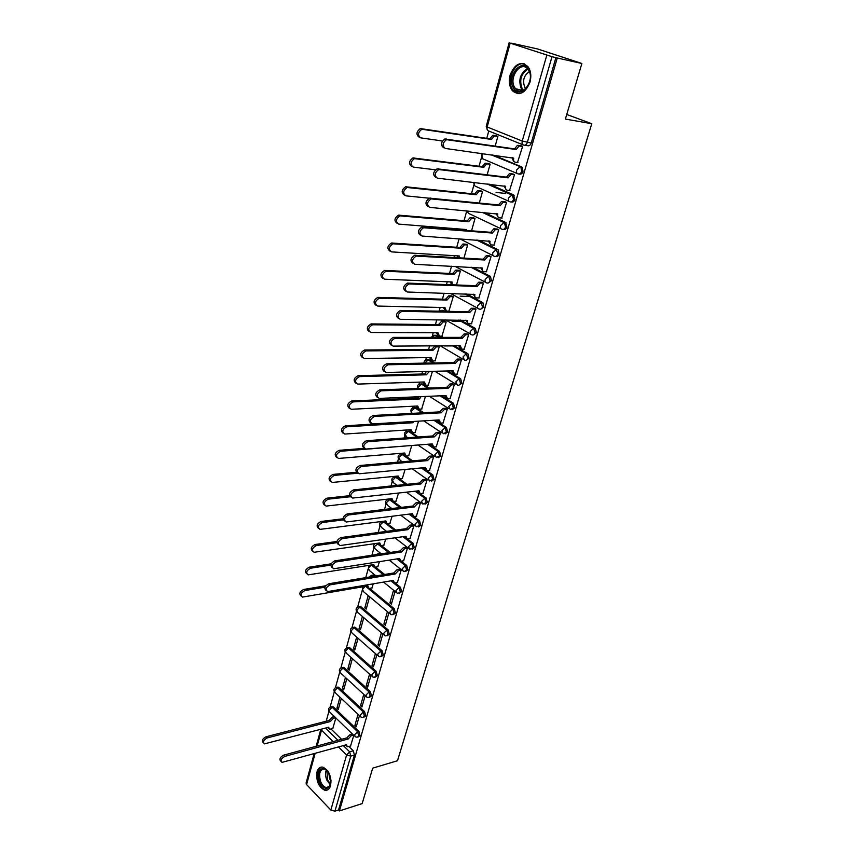 <?xml version="1.0" encoding="UTF-8"?>
<svg xmlns="http://www.w3.org/2000/svg" width="854" height="854" viewBox="0 0 854 854"><rect width="100%" height="100%" fill="white"/><g stroke="black" fill="none" stroke-linecap="round" stroke-linejoin="round"><path stroke-width="1.28" d="M519.125 174.024L519.456 174.067C521.036 174.494 522.221 173.65 523.011 171.515L522.285 167.373L520.15 166.647L520.908 167.192L521.623 171.344C520.844 173.469 519.659 174.323 518.068 173.885C516.617 173.479 516.126 172.166 516.595 169.946L520.15 166.647L492.384 154.969M511.236 201.939L511.418 201.96C512.976 202.419 514.14 201.608 514.919 199.516L513.467 194.851L512.09 194.701L513.542 199.366C512.763 201.459 511.599 202.281 510.041 201.822C508.578 201.448 508.087 200.167 508.557 197.989L512.09 194.701L488.125 184.058M503.508 229.395L503.486 229.395C505.045 229.886 506.198 229.107 506.956 227.057L505.525 222.403L504.148 222.286L505.589 226.94C504.821 228.989 503.679 229.779 502.141 229.288C500.679 228.947 500.188 227.708 500.636 225.573L504.148 222.286L483.022 212.4M495.79 256.413C497.284 256.883 498.405 256.125 499.131 254.14L498.245 249.88L496.345 249.421L497.765 254.054C497.017 256.072 495.886 256.819 494.37 256.307C492.907 256.008 492.406 254.802 492.854 252.709L496.345 249.421L477.407 240.113M488.2 283.005L491.434 280.795L490.495 276.493L488.669 276.109L490.068 280.731C489.331 282.717 488.21 283.432 486.716 282.887C485.264 282.621 484.762 281.457 485.2 279.397L488.669 276.109L471.483 267.27M480.738 309.159L483.855 307.013L482.862 302.668L481.112 302.38L482.499 306.981C481.773 308.924 480.674 309.618 479.201 309.041C477.749 308.806 477.237 307.686 477.664 305.657L481.112 302.38L465.355 293.904M473.394 334.896L476.404 332.814L475.347 328.438L473.682 328.224L475.048 332.804C474.333 334.715 473.244 335.376 471.792 334.779C470.351 334.587 469.839 333.487 470.255 331.491L473.682 328.224L459.121 320.058M466.156 360.239L469.07 358.21L467.949 353.791L466.359 353.652L467.714 358.221C467.01 360.1 465.942 360.73 464.501 360.11L462.964 356.929L466.359 353.652L452.812 345.742M459.036 385.165L461.854 383.2L460.669 378.749L459.164 378.696L460.498 383.243C459.804 385.09 458.747 385.688 457.338 385.047L455.78 381.951L459.164 378.696L446.482 370.999M452.012 409.717L454.744 407.806L453.495 403.323L452.076 403.334L453.389 407.87L450.271 409.589L448.713 406.589L452.076 403.334L440.141 395.829M445.105 433.885L447.742 432.028L446.439 427.512L445.094 427.598L446.396 432.113L443.301 433.757L441.753 430.854L445.094 427.598L433.832 420.253L445.094 427.598L446.439 427.512L435.177 420.168M438.305 457.68L440.856 455.876L439.564 451.382L438.219 451.488L439.511 455.993L436.383 457.563L434.899 454.734L438.219 451.488L427.544 444.283M431.601 481.122L434.067 479.361L432.797 474.888L431.451 475.016L432.722 479.5L429.573 481.005L428.153 478.261L431.451 475.016L421.3 467.928M424.993 504.202L427.384 502.494L426.125 498.031L424.79 498.192L426.05 502.654L422.858 504.084L421.502 501.415L424.79 498.192L415.097 491.21M418.481 526.939L420.798 525.285L419.56 520.833L418.225 521.015L419.463 525.456L416.25 526.822L414.959 524.239L418.225 521.015L408.959 514.129M412.066 549.336L414.318 547.724L413.09 543.293L411.756 543.496L412.984 547.926L409.749 549.229L408.511 546.709L411.756 543.496L402.874 536.707M405.746 571.401L407.924 569.842L406.707 565.433L405.383 565.647L406.6 570.056L404.198 571.539L403.334 571.294L402.159 568.86L405.383 565.647L396.854 558.932M399.512 593.146L401.636 591.63L400.43 587.232L399.106 587.467L400.312 591.865L398.007 593.316L397.014 593.039L395.904 590.68L399.106 587.467L390.897 580.837M393.363 614.581L395.423 613.097L394.238 608.721L392.925 608.977L394.11 613.353L391.911 614.784L390.79 614.474L389.734 612.179L392.925 608.977L365.64 586.324M387.31 635.696L389.317 634.266L388.143 629.9L386.819 630.167L388.004 634.533L385.891 635.931L384.663 635.589L383.659 633.358L386.819 630.167L359.822 607.162L356.705 610.268L357.741 612.489L383.606 634.682M381.343 656.512L383.286 655.114L382.122 650.78L380.82 651.068L381.984 655.413L379.966 656.779L378.61 656.406L377.66 654.249L380.82 651.068L354.143 627.743L351.037 630.85L352.019 633.006L377.607 655.53M375.45 677.03L377.351 675.674L376.198 671.351L374.895 671.66L376.048 675.984L374.116 677.329L372.654 676.934L371.757 674.831L374.895 671.66L348.528 648.047L345.454 651.143L346.382 653.235L371.703 676.069M369.643 697.259L371.49 695.946L370.358 691.633L369.056 691.953L370.188 696.277L368.341 697.59L366.793 697.163L365.939 695.124L369.056 691.953L342.998 668.063L339.935 671.148L340.821 673.187L365.886 696.32M363.889 717.232L365.715 715.93L364.594 711.638L363.292 711.98L364.423 716.271L362.651 717.552L360.996 717.104L360.196 715.14L363.292 711.98L337.554 687.812L334.501 690.886L335.334 692.861L360.142 716.292M358.21 736.927L360.025 735.636L358.915 731.366L357.612 731.707L358.733 735.988L357.047 737.248L355.296 736.778L354.538 734.867L357.612 731.707L332.174 707.283L329.142 710.357L329.932 712.268L354.485 735.988M317.037 771.77C315.959 780.919 318.574 787.089 324.872 790.292C327.573 790.676 329.463 789.149 330.562 785.701C331.662 776.596 329.089 770.404 322.844 767.138C320.069 766.7 318.136 768.237 317.037 771.77M510.116 75.099C508.557 81.525 509.347 86.766 512.485 90.834C519.478 96.182 525.317 93.289 529.992 82.144C531.572 75.803 530.846 70.572 527.804 66.463C520.652 60.912 514.759 63.794 510.116 75.099M581.873 63.495L565.38 119.069L591.769 123.713L397.484 760.733L372.686 768.162L362.16 803.593L339.422 810.916L557.267 58.008L581.873 63.495L537.582 48.966L512.87 43.479M488.766 131.014L486.748 138.327M481.496 157.414L479.062 166.231M473.959 184.774L471.504 193.687M466.54 211.696L464.064 220.695M461.726 229.182L461.512 229.972M459.078 238.778L456.741 247.276M454.424 255.688L453.933 257.481M451.52 266.224L449.535 273.429M447.24 281.777L446.471 284.553M444.091 293.21L442.447 299.167M440.162 307.451L439.287 310.642M436.778 319.759L435.465 324.509M433.202 332.729L432.423 335.569M429.583 345.881L428.601 349.457M426.349 357.612L425.666 360.11M422.506 371.586L421.833 374.02M419.602 382.112L419.004 384.279M415.535 396.875L415.172 398.21M412.962 406.237L412.45 408.084M411.233 412.503L410.977 413.432M406.419 430L405.992 431.526M404.785 435.914L404.209 437.995M399.971 453.399L399.629 454.627M398.434 458.982L397.548 462.174M393.619 476.457L393.363 477.375M392.167 481.709L390.993 485.979M387.364 499.163L387.193 499.803M386.008 504.106L384.546 509.422M379.923 526.181L378.183 532.501M373.935 547.937L371.917 555.228M368.031 569.372L365.758 577.624M362.203 590.509L357.623 607.141M356.47 611.347L351.965 627.701M350.802 631.896L346.372 647.983M345.229 652.157L340.874 667.977M339.721 672.141L335.441 687.694M334.298 691.847L330.082 707.144M328.939 711.286L326.207 721.203M512.902 43.362L510.19 43.138L552.004 56.684L527.334 142.447C526.534 144.625 525.327 145.511 523.726 145.116C522.253 144.657 521.762 143.301 522.253 141.038L546.795 55.232M557.267 58.008L552.004 56.684M331.106 729.06L341.579 739.318M348.923 746.503L353.31 750.805L349.67 751.84L350.77 756.11L334.939 811.161L330.84 810.062L306.575 784.559L306.074 783.075L314.123 753.74M334.939 811.161L338.547 809.998L339.422 810.916M339.967 697.238L336.903 708.222L338.718 707.774M336.903 708.222L338.237 709.493L341.301 698.497M358.061 714.328L354.89 725.43L356.78 724.929M354.89 725.43L356.257 726.743L359.449 715.641M345.454 677.468L342.326 688.708L344.151 688.281M342.326 688.708L343.671 689.968L346.809 678.716M363.772 694.377L360.527 705.735L362.427 705.255M360.527 705.735L361.915 707.027L365.17 695.668M351.026 657.431L347.834 668.928L349.649 668.511M347.834 668.928L349.19 670.176L352.392 658.658M369.558 674.137L366.238 685.751L368.138 685.292M366.238 685.751L367.647 687.043L370.978 675.418M356.662 637.169L353.407 648.869L355.232 648.474M353.407 648.869L354.784 650.097L358.039 638.386M375.418 653.673L372.034 665.49L373.945 665.063M372.034 665.49L373.454 666.76L376.849 654.933M362.363 616.663L359.064 628.523L360.89 628.16M359.064 628.523L360.452 629.74L363.761 617.858M381.343 632.953L377.916 644.941L379.827 644.535M377.916 644.941L379.347 646.2L382.784 634.202M364.797 607.899L366.206 609.094L369.558 597.042L368.138 595.857L364.797 607.899L366.633 607.546M383.873 624.103L385.325 625.331L388.816 613.161L387.353 611.934L383.873 624.103L385.794 623.708M371.874 588.022L373.23 583.858M389.926 602.945L391.399 604.173L394.943 591.822L393.448 590.605L389.926 602.945L391.847 602.593M375.418 576.023L373.956 574.923M377.788 566.768L379.411 561.665M397.388 582.556L401.145 570.162L399.597 569.138M380.649 553.915L379.902 553.52M383.788 545.215L385.688 539.141M403.632 560.768L407.443 548.183L405.874 547.179M389.872 523.353L392.061 516.264M409.963 538.65L413.838 525.883L412.247 524.89M396.053 501.159L398.53 493.036M416.389 516.2L420.328 503.241L418.727 502.269M402.309 478.646L405.095 469.454M422.911 493.42L426.915 480.258L425.292 479.297M408.671 455.79L411.767 445.5M429.541 470.287L433.608 456.922L431.964 455.983M415.129 432.594L418.545 421.171M436.266 446.802L440.397 433.224L438.732 432.316M421.673 409.045L425.431 396.448M443.087 422.954L447.293 409.162L445.607 408.276M428.324 385.133L432.423 371.341M450.026 398.733L454.296 384.727L452.588 383.862M435.081 360.847L439.255 346.809L437.59 345.998M457.061 374.137L461.416 359.908L459.687 359.064M441.934 336.188L446.183 321.937L444.496 321.136M464.213 349.147L468.643 334.693L466.892 333.871M448.894 311.155L453.228 296.669L451.51 295.9M471.472 323.762L475.988 309.073L474.216 308.273M478.848 297.961L483.449 283.048L481.645 282.268M456.495 284.937L460.37 271.006L458.641 270.259M486.342 271.753L491.029 256.595L489.214 255.837M463.978 258.079L467.64 244.927L465.878 244.201M493.943 245.109L498.736 229.705L496.889 228.979M471.579 230.772L475.016 218.432L473.233 217.727M501.672 218.026L506.571 202.377L504.703 201.672M479.318 203.006L482.521 191.509L480.717 190.837M496.067 192.406L505.739 193.474M509.528 190.495L514.535 174.59L512.646 173.917M487.175 174.771L490.143 164.139L488.317 163.498M517.492 162.506L522.637 146.344L520.716 145.692M493.761 155.161L521.538 166.84M489.502 184.218L513.467 194.851M484.389 212.529L505.525 222.403M478.784 240.22L497.722 249.517M472.849 267.345L490.036 276.173M466.722 293.947L482.478 302.412M441.486 310.354L444.785 311.283M460.477 320.069L475.037 328.235M434.558 335.28L436.266 335.291L439.81 337.362M454.168 345.731L467.725 353.641M427.737 359.822L429.477 359.833L434.601 362.939M447.838 370.967L460.519 378.653M421.022 383.98L422.794 384.001L429.242 388.068M441.497 395.765L453.421 403.269M414.414 407.785L416.208 407.806L423.776 412.738M407.902 431.227L409.653 431.217L418.225 436.992M428.879 444.176L439.564 451.382M401.497 454.317L403.494 454.477M405.607 455.94L412.642 460.84M422.634 467.811L424.321 468.974M426.466 470.479L432.797 474.888M399.501 478.891L407.027 484.303M416.432 491.061L417.531 491.851M420.104 493.697L426.125 498.031M393.416 501.458L401.412 507.383M410.294 513.969L410.934 514.45M413.752 516.531L419.56 520.833M387.385 523.673L395.797 530.099M407.465 539.013L413.09 543.293M381.418 545.567L390.203 552.463M401.252 561.142L406.707 565.433M375.536 567.131L384.642 574.486M395.124 582.951L400.43 587.232M369.729 588.395L394.238 608.721M359.203 606.82L361.135 606.916L388.143 629.9M353.513 627.38L355.445 627.487L382.122 650.78M346.713 647.834L349.83 647.77L376.198 671.351M342.379 667.636L344.301 667.775L370.358 691.633M336.935 687.342L338.846 687.502L364.594 711.638M331.565 706.77L333.455 706.963L358.915 731.366M566.746 114.479L591.769 123.713M332.74 728.633L335.868 718M350.556 746.054L353.802 735.326M495.181 146.055L497.893 136.32L496.035 135.711M396.971 477.076L395.178 477.076M390.641 499.419L388.954 499.494M384.428 521.452L382.838 521.58M376.902 543.336L378.226 543.144M376.806 543.347L388.88 552.666M555.933 57.56L531.231 143.045C530.43 145.212 529.234 146.098 527.623 145.692L524.612 145.244M338.547 809.998L354.41 755.064L353.31 750.805M353.513 735.048L351.314 735.646L348.197 738.977L347.066 737.642L350.14 734.504L352.328 733.906M346.457 746.001L345.347 745.051M280.966 761.352L280.795 761.17C279.044 759.281 279.973 757.284 283.603 755.182L347.012 737.835M348.197 738.977L284.766 756.398C281.137 758.512 280.197 760.508 281.959 762.398L346.564 744.709L347.247 746.77L350.738 746.001M335.579 717.723L333.391 718.289L330.306 721.555L267.131 737.952C263.534 740.002 262.616 741.977 264.388 743.877L328.737 727.234L329.441 729.295L332.921 728.579M328.641 728.515L327.552 727.544M263.384 742.82L263.267 742.692C261.495 740.792 262.402 738.817 266.01 736.778L329.164 720.445L332.249 717.179L333.391 718.289M334.426 716.613L332.249 717.179M329.164 720.445L330.306 721.555M330.968 779.958L330.914 782.787C328.374 790.388 324.68 790.26 319.823 782.392C314.763 771.279 324.114 762.43 329.27 773.649M327.253 770.586L324.531 768.995C319.684 769.561 318.435 773.873 320.762 781.933C322.182 785.104 323.976 786.961 326.153 787.516C328.363 787.836 329.9 786.555 330.765 783.694M331.01 781.132L329.644 778.784L328.726 772.624M321.542 767.041C317.282 769.71 316.471 775.016 319.108 782.979C320.869 786.929 323.1 789.245 325.801 789.929L327.648 789.886M513.649 88.229C506.091 77.266 521.388 57.282 528.434 69.249C536.152 80.489 520.438 100.324 513.649 88.229M528.519 70.092L527.879 69.206C520.833 59.929 508.173 78.098 514.823 87.663L515.602 88.72C522.541 97.772 535.234 79.732 528.519 70.092M525.733 88.581L524.879 87.492C522.296 80.82 523.769 75.526 529.309 71.608M524.441 63.933C514.919 61.04 506.112 80.393 512.571 89.617L518.218 93.694M401.113 570.141L398.498 570.568L395.221 573.984L393.982 572.735L397.195 569.533L399.811 569.106M393.288 582.054L391.922 580.656M326.132 590.466C323.858 588.235 324.733 586.004 328.769 583.773L393.918 572.938M395.221 573.984L330.06 584.873C325.886 587.274 325.086 589.516 327.626 591.598L393.395 580.41L394.473 583.004L397.601 582.524M407.422 548.161L404.785 548.556L401.497 551.983L400.238 550.745L403.472 547.542L406.098 547.147M399.533 560.203L398.145 558.729M332.185 567.643C329.857 565.348 330.733 563.085 334.811 560.854L400.174 550.958M401.497 551.983L336.113 561.932C331.875 564.377 331.085 566.65 333.743 568.764L399.64 558.505L400.772 561.174L403.846 560.736M413.816 525.861L411.169 526.213L407.86 529.651L406.589 528.423L409.835 525.21L412.482 524.858M405.874 538.031L404.454 536.483M338.333 544.457C335.942 542.109 336.818 539.813 340.949 537.572L406.525 528.637M407.86 529.651L342.262 538.639C337.949 541.126 337.181 543.432 339.967 545.567L405.97 536.269L407.166 539.023L410.187 538.618M420.307 503.219L417.659 503.54L414.318 506.977L413.037 505.771L416.304 502.558L418.962 502.237M412.311 515.538L410.859 513.894M344.578 520.919C342.134 518.506 342.998 516.179 347.172 513.927L412.973 505.995M414.318 506.977L348.517 514.973C344.13 517.513 343.383 519.851 346.276 522.007L412.407 513.702L413.667 516.531L416.624 516.179M426.904 480.247L424.235 480.514L420.883 483.972L419.57 482.777L422.869 479.553L425.527 479.275M418.855 492.726L417.371 490.965M350.93 497.007C348.421 494.53 349.275 492.16 353.503 489.897L419.517 483.001M420.883 483.972L354.858 490.922C350.396 493.516 349.681 495.896 352.691 498.074L418.93 490.794L420.253 493.708L423.157 493.388M433.597 456.911L430.918 457.146L427.534 460.605L426.221 459.42L429.53 456.196L432.209 455.961M425.495 469.572L423.979 467.682M357.378 472.71C354.805 470.17 355.659 467.768 359.94 465.494L426.157 459.655M427.534 460.605L361.306 466.497C356.769 469.145 356.075 471.557 359.214 473.756L425.559 467.533L426.957 470.533L429.786 470.266M440.397 433.224L437.696 433.416L434.302 436.885L432.967 435.721L436.287 432.476L438.988 432.295M432.252 446.066L430.694 444.037M363.943 448.019C361.295 445.425 362.139 442.98 366.473 440.696L432.893 435.946M434.302 436.885L367.861 441.678C363.249 444.368 362.576 446.823 365.843 449.044L432.295 443.909L433.747 446.994L436.511 446.781M447.293 409.162L444.582 409.312L441.166 412.792L439.81 411.639L443.109 408.404L445.873 408.255M439.105 422.186L437.504 420.029M370.615 422.933C367.882 420.317 368.704 417.841 373.059 415.492L439.746 411.874M443.109 408.404L444.539 409.312L443.162 408.404M441.166 412.792L374.468 416.453C369.835 419.218 369.195 421.716 372.547 423.926L439.127 419.933L440.643 423.104L443.354 422.933M454.296 384.738L451.456 384.834L448.136 388.314L446.695 387.428L450.015 383.948L452.866 383.852M446.066 397.943L444.432 395.648M377.393 397.441C374.596 394.847 375.365 392.328 379.699 389.883L446.695 387.428M448.136 388.314L381.13 390.822C376.55 393.641 375.941 396.171 379.283 398.412L446.076 395.573L447.581 398.839L450.293 398.722M461.416 359.918L458.481 359.982L455.225 363.462L453.762 362.587L457.018 359.118L459.975 359.054M453.143 373.315L451.467 370.871M384.289 371.522C381.407 368.949 382.133 366.387 386.446 363.847L453.762 362.587M455.225 363.462L387.897 364.765C383.382 367.626 382.795 370.198 386.136 372.472L453.122 370.828L454.616 374.201L457.338 374.127M468.643 334.715L465.622 334.725L462.42 338.216L460.946 337.362L464.138 333.882L467.191 333.871M460.349 348.336L458.619 345.71M391.303 345.187C388.346 342.625 389.018 340.02 393.31 337.373L460.946 337.362M462.42 338.216L394.783 338.269C390.331 341.184 389.766 343.799 393.096 346.105L460.285 345.699L461.779 349.169L464.501 349.147M475.977 309.105L472.881 309.063L469.732 312.553L468.238 311.731L471.376 308.251L474.525 308.283M467.682 322.972L465.878 320.143M398.434 318.393C395.402 315.863 396.021 313.226 400.302 310.461L468.238 311.731M469.732 312.553L401.786 311.336C397.398 314.293 396.854 316.951 400.174 319.289L467.501 320.41C467.074 322.417 467.597 323.517 469.049 323.73L471.782 323.762M483.439 283.08L480.258 282.994L477.162 286.485L475.646 285.684L478.731 282.194L481.987 282.279M475.144 297.203L473.265 294.16M405.693 291.161C402.576 288.652 403.141 285.962 407.401 283.101L475.646 285.684M477.162 286.485L408.917 283.934C404.582 286.955 404.07 289.645 407.379 292.015L474.888 294.47C474.461 296.509 474.973 297.651 476.425 297.897L479.169 297.971M491.018 256.627L487.751 256.499L484.72 259.99L483.172 259.21L486.204 255.73L489.566 255.858M482.734 271.017L480.77 267.761M413.08 263.459C409.877 260.982 410.39 258.25 414.628 255.261L483.172 259.21M484.72 259.99L416.165 256.072C411.895 259.136 411.404 261.868 414.702 264.281L482.403 268.103C481.966 270.174 482.478 271.358 483.93 271.636L486.684 271.775M324.99 587.178L304.867 590.552C300.8 592.847 300 595.024 302.455 597.106L367.861 585.94L368.907 588.459L372.088 587.979M375.408 575.906L372.077 576.567M367.775 587.509L366.473 586.175M301.024 595.985C298.836 593.776 299.701 591.598 303.64 589.473L325.78 585.769M369.077 577.069L371.565 575.318L372.814 576.333M374.169 574.891L371.565 575.318M330.776 565.113L310.578 568.22C306.447 570.547 305.668 572.767 308.23 574.87L373.774 564.59L374.885 567.184L378.002 566.736M373.689 566.213L372.355 564.814M306.735 573.76C304.494 571.486 305.358 569.287 309.34 567.163L331.192 563.811M375.952 554.62L378.044 554.31M380.115 553.488L377.511 553.883M336.85 542.696L316.386 545.546C312.18 547.926 311.422 550.168 314.101 552.292L379.774 542.92L380.937 545.589L384.001 545.194M379.688 544.606L378.333 543.133M312.543 551.193C310.237 548.866 311.102 546.645 315.126 544.5L336.956 541.479M343.265 519.915L322.278 522.531C318.008 524.943 317.261 527.228 320.058 529.373L385.859 520.94L387.086 523.683L390.097 523.321M385.784 522.701L384.396 521.132M318.435 528.284C316.076 525.904 316.93 523.641 321.008 521.495L343.03 518.773M350.257 496.75L328.267 499.142C323.922 501.608 323.196 503.924 326.111 506.091L392.039 498.629L393.331 501.458L396.277 501.138M391.975 500.497L390.556 498.8M324.413 505.034C322.001 502.59 322.855 500.295 326.975 498.138L349.467 495.704M357.751 473.212L334.341 475.4C329.922 477.92 329.228 480.268 332.259 482.457L398.306 475.998L399.661 478.902L402.544 478.624M398.263 477.952L396.8 476.137M330.498 481.41C328.021 478.913 328.865 476.575 333.039 474.408L356.428 472.241M406.643 445.895L340.522 451.286C336.017 453.848 335.355 456.239 338.504 458.438L404.668 453.015L406.088 456.004L408.906 455.769M404.647 455.075L403.141 453.143M336.679 457.424C334.127 454.862 334.971 452.492 339.187 450.314L364.199 448.393M413.549 421.47L413.048 422.741L346.788 426.786C342.219 429.402 341.579 431.825 344.856 434.046L411.126 429.69L412.621 432.764L415.375 432.572M411.126 431.846L409.589 429.786M342.966 433.053C340.34 430.427 341.162 428.025 345.443 425.836L411.767 421.577M411.692 421.844L413.048 422.741M420.905 396.64L419.645 398.957L353.108 401.892C348.517 404.582 347.909 407.048 351.272 409.269L417.691 406.002L419.239 409.162L421.929 409.023M417.702 408.276L416.122 406.088M349.35 408.297C346.649 405.661 347.45 403.216 351.741 400.964L418.268 398.071L418.802 396.736M418.268 398.071L419.645 398.957M429.413 371.415L426.327 374.799L359.47 376.603C354.944 379.347 354.357 381.845 357.719 384.097L424.342 381.962L425.89 385.207L428.591 385.122M424.385 384.343L422.762 382.016M355.84 383.147C353.065 380.521 353.812 378.044 358.093 375.696L424.94 373.935L426.327 371.49M424.94 373.935L426.327 374.799M439.255 346.831L436.341 346.852L433.117 350.268L365.939 350.909C361.477 353.695 360.911 356.225 364.263 358.509L431.11 357.548L432.636 360.89L435.348 360.847M431.174 360.036L429.509 357.57M362.438 357.591C359.587 354.986 360.281 352.467 364.541 350.023L431.708 349.435L434.921 346.019L436.543 346.841M453.079 345.902L444.304 345.955M437.867 345.987L435.124 346.009M431.708 349.435L433.117 350.268M446.183 321.958L443.173 321.947L440.023 325.363L372.525 324.787C368.106 327.626 367.572 330.199 370.924 332.505L437.974 332.75L439.5 336.188L442.212 336.188M438.07 335.366L436.362 332.74M369.141 331.608C366.217 329.036 366.868 326.474 371.106 323.922L438.593 324.541L441.742 321.125L443.461 321.926M461.416 321.35L452.086 321.232M444.795 321.147L442.03 321.115M438.593 324.541L440.023 325.363M453.218 296.69L450.133 296.637L447.026 300.053L379.208 298.227C374.863 301.12 374.351 303.736 377.692 306.074L444.945 307.557L446.461 311.102L449.193 311.155M445.094 310.333L443.322 307.525M375.963 305.209C372.952 302.658 373.561 300.053 377.767 297.395L445.574 299.263L448.681 295.847L450.485 296.616M470.127 296.466L460.146 296.157M451.819 295.911L449.033 295.815M445.574 299.263L447.026 300.053M460.37 271.038L457.189 270.931L454.147 274.347L386.008 271.241C381.727 274.177 381.247 276.835 384.567 279.205L452.033 281.969L452.15 284.766M451.595 284.745L450.4 281.905M382.902 278.372C379.816 275.842 380.361 273.195 384.556 270.43L452.673 273.579L455.716 270.152L457.627 270.899M479.286 271.284L478.699 271.252M458.972 270.27L456.153 270.131M452.673 273.579L454.147 274.347M467.629 244.959L464.362 244.81L461.373 248.236L392.925 243.796C388.709 246.785 388.25 249.475 391.559 251.887L459.228 255.976L459.014 257.791M457.68 257.705L457.584 255.88M389.968 251.087C386.787 248.589 387.278 245.899 391.452 243.016L459.89 247.489L462.879 244.063L464.886 244.778M489 245.813L488.274 245.76M466.231 244.223L463.391 244.03M459.89 247.489L461.373 248.236M498.725 229.747L495.373 229.566L492.395 233.057L490.826 232.309L493.804 228.819L497.274 229.011M490.452 244.393L488.392 240.924M420.595 235.277C417.307 232.832 417.777 230.057 421.983 226.95L490.826 232.309M492.395 233.057L423.541 227.73C419.325 230.836 418.866 233.622 422.143 236.067L490.047 241.308C489.598 243.422 490.1 244.628 491.562 244.949L494.317 245.141M475.005 218.475L471.664 218.272L468.729 221.698L399.971 215.881C395.808 218.923 395.37 221.656 398.669 224.1L466.551 229.566L466.359 230.356M464.8 230.228L464.896 229.427M397.142 223.342C393.875 220.866 394.324 218.133 398.466 215.133L467.213 220.972L470.148 217.546L472.251 218.229M473.618 217.77L470.746 217.514M467.213 220.972L468.729 221.698M506.561 202.419L503.123 202.184L500.198 205.686L498.608 204.96L501.533 201.469L505.12 201.725M498.298 217.343L496.153 213.639M428.153 206.604C424.876 204.117 425.313 201.288 429.466 198.139L498.608 204.96M500.198 205.686L431.046 198.886C426.893 202.056 426.456 204.875 429.722 207.373L497.807 214.066C497.348 216.211 497.861 217.46 499.312 217.813L502.077 218.069M482.499 191.552L479.073 191.296L476.19 194.723L407.123 187.496C403.024 190.581 402.618 193.367 405.906 195.844L431.11 198.395M404.39 195.118C401.102 192.63 401.508 189.855 405.607 186.77L474.664 194.029L477.535 190.602L479.745 191.253M481.133 190.88L478.219 190.559M474.664 194.029L476.19 194.723M514.524 174.643L511.002 174.355L508.13 177.856L506.518 177.152L509.39 173.661L513.105 173.981M506.283 189.834L504.041 185.905M435.839 177.429C432.583 174.899 432.999 172.028 437.077 168.825L506.518 177.152M508.13 177.856L438.689 169.54C434.601 172.754 434.184 175.625 437.44 178.166L505.696 186.375C505.237 188.563 505.739 189.844 507.201 190.239L509.966 190.549M490.121 164.192L486.609 163.883L483.78 167.309L414.414 158.62C410.379 161.758 409.995 164.587 413.261 167.106L435.423 169.807M411.724 166.402C408.458 163.883 408.831 161.054 412.866 157.926L482.232 166.647L485.051 163.221L487.356 163.829M488.776 163.552L485.809 163.167M482.232 166.647L483.78 167.309M522.616 146.397L519.008 146.055L516.2 149.546L514.567 148.884L517.375 145.383L521.25 145.778M514.418 161.865L513.585 161.513L512.058 157.702M443.664 147.742C440.418 145.159 440.813 142.244 444.838 138.988L514.567 148.884M516.2 149.546L446.461 139.682C442.447 142.938 442.052 145.863 445.286 148.436L513.724 158.214C513.254 160.445 513.745 161.769 515.208 162.196L517.983 162.57M497.871 136.384L494.274 136.021L491.498 139.448L421.823 129.242C417.852 132.423 417.499 135.295 420.744 137.868L442.415 140.985M419.186 137.195C415.93 134.622 416.293 131.751 420.253 128.57L489.929 138.807L492.694 135.38L495.096 135.957M496.558 135.786L493.527 135.316M489.929 138.807L491.498 139.448M523 144.817L488.701 130.982C487.228 130.534 486.716 129.2 487.164 126.979L522.253 141.038L531.231 143.045M510.19 43.138L487.164 126.979L486.204 126.413L487.442 130.118M325.513 728.078L337.949 740.311M343.329 745.606L349.67 751.84L346.596 754.989L338.472 746.962M333.092 741.635L321.51 730.181L317.165 746.001M315.115 753.463L306.575 784.559M330.84 810.062L346.596 754.989L350.77 756.11L354.41 755.064M517.236 173.533L483.556 159.164C482.094 158.748 481.571 157.446 482.019 155.279L482.777 153.645M509.101 201.395L476.009 186.492C474.546 186.108 474.023 184.859 474.461 182.724L474.536 182.478M501.095 228.787L468.579 213.383L466.85 210.874M493.228 255.741L459.826 238.832M485.488 282.247L455.054 266.405M477.888 308.337L450.464 293.424M443.162 310.365L441.796 310.344L443.429 311.251M470.415 333.999L445.5 319.876M436.266 335.291L434.91 335.291L438.454 337.362M463.06 359.267L440.269 345.817M429.477 359.833L428.121 359.854L433.256 362.971M455.833 384.129L434.867 371.276M422.794 384.001L421.438 384.054L427.897 388.111M448.724 408.607L429.327 396.288M416.208 407.806L414.863 407.881L422.431 412.813L414.863 407.881L411.575 411.03L411.874 413.389M409.717 431.259L408.383 431.345L416.891 437.088M403.334 454.36L401.999 454.467L411.297 460.957M396.993 477.119L395.701 477.247L405.693 484.442M390.684 499.558L389.509 499.697L400.078 507.543M384.481 521.677L383.393 521.815L394.473 530.281M378.375 543.464L374.201 546.731L375.408 549.165L381.279 553.819M372.376 564.953L371.437 565.102L383.318 574.699M361.135 606.916L359.278 606.831C356.246 607.333 355.392 608.955 356.716 611.688M355.445 627.487L353.545 627.38C350.578 627.925 349.745 629.537 351.037 632.216M349.83 647.77L347.888 647.652C344.995 648.229 344.183 649.83 345.443 652.467M344.301 667.775L342.315 667.647C339.486 668.255 338.696 669.846 339.935 672.44M338.846 687.502L336.818 687.363C334.053 688.004 333.273 689.584 334.49 692.135M333.455 706.963L331.395 706.813C328.694 707.475 327.936 709.055 329.132 711.563M330.37 707.016L332.686 706.493M335.739 687.555L338.109 687.054M341.184 667.839L343.607 667.358M352.318 627.551L354.848 627.124M357.997 606.991L360.591 606.586M371.276 564.985L368.287 568.22L369.44 570.579L375.995 575.916M381.557 521.709L383.393 521.815L380.201 524.943L381.471 527.452L386.552 531.359M387.673 499.611L389.509 499.697L386.296 502.825L387.631 505.408L391.815 508.546M393.875 477.183L395.701 477.247L392.477 480.386L393.875 483.044L397.046 485.35M400.174 454.424L401.999 454.467L398.743 457.616L400.206 460.349L402.223 461.758M406.568 431.313L408.383 431.345L405.116 434.505L407.315 437.771M413.058 407.86L414.863 407.881C411.094 407.998 410.016 409.706 411.639 413.016M419.645 384.044L421.438 384.054L418.14 387.214L418.012 388.474M433.149 335.312L434.91 335.291L432.028 337.362M365.106 586.41L362.459 589.388L363.548 591.683L389.68 613.546M428.121 359.854L424.769 363.121M441.796 310.344L439.863 311.187M320.965 729.284L321.51 730.181L322.075 728.985M348.251 738.795L347.066 737.642M351.314 735.646L350.14 734.504M284.766 756.398L283.603 755.182M329.217 720.253L330.359 721.374M266.01 736.778L267.131 737.952M330.37 784.858L326.815 780.118C325.31 776.275 325.15 772.838 326.335 769.817M326.901 770.265L327.541 779.83L330.626 784.164M522.723 90.545L521.41 88.933C518.111 80.223 520.086 73.444 527.334 68.608M527.857 69.174C520.94 73.914 519.072 80.447 522.253 88.773L523.427 90.236M395.285 573.771L393.982 572.735M398.498 570.568L397.195 569.533M330.06 584.873L328.769 583.773M401.551 551.769L400.238 550.745M404.785 548.556L403.472 547.542M336.113 561.932L334.811 560.854M407.924 529.427L406.589 528.423M411.169 526.213L409.835 525.21M342.262 538.639L340.949 537.572M414.382 506.764L413.037 505.771M417.659 503.54L416.304 502.558M348.517 514.973L347.172 513.927M420.947 483.748L419.57 482.777M424.235 480.514L422.869 479.553M354.858 490.922L353.503 489.897M427.598 460.381L426.221 459.42M430.918 457.146L429.53 456.196M361.306 466.497L359.94 465.494M434.366 436.65L432.967 435.721M437.696 433.416L436.287 432.476M367.861 441.678L366.473 440.696M441.23 412.557L439.81 411.639M374.522 416.453L373.113 415.482M448.211 388.079L446.77 387.193M451.585 384.834L450.143 383.937M381.29 390.812L379.859 389.872M455.299 363.228L453.837 362.352M458.683 359.961L457.221 359.096M388.175 364.743L386.723 363.825M462.494 337.971L461.011 337.116M465.91 334.704L464.427 333.861M395.178 338.237L393.705 337.351M469.807 312.308L468.302 311.486M473.244 309.041L471.739 308.219M402.287 311.294L400.793 310.429M477.237 286.229L475.721 285.428M480.695 282.962L479.169 282.162M409.525 283.891L408.009 283.048M484.794 259.733L483.247 258.954M488.274 256.456L486.727 255.688M482.403 268.103L481.837 267.814M416.88 256.019L415.343 255.207M303.64 589.473L304.867 590.552M309.34 567.163L310.578 568.22M315.126 544.5L316.386 545.546M321.008 521.495L322.278 522.531M326.975 498.138L328.267 499.142M333.039 474.408L334.341 475.4M339.187 450.314L340.522 451.286M411.756 421.609L413.112 422.516M345.443 425.836L346.788 426.786M418.332 397.847L419.709 398.722M351.805 400.964L353.161 401.892M425.004 373.7L426.392 374.564M358.253 375.685L359.641 376.593M431.772 349.19L433.191 350.033M364.818 350.001L366.217 350.887M438.657 324.296L440.088 325.118M371.49 323.901L372.91 324.755M445.649 299.017L447.09 299.807M378.269 297.363L379.71 298.195M452.748 273.333L454.211 274.102M385.154 270.387L386.616 271.198M458.598 255.944L459.164 256.232M459.954 247.233L461.448 247.98M392.167 242.963L393.641 243.742M492.47 232.8L490.901 232.053M495.971 229.523L494.402 228.776M490.047 241.308L489.406 240.999M424.363 227.655L422.805 226.876M465.836 229.512L466.476 229.822M467.287 220.716L468.793 221.442M399.288 215.069L400.793 215.816M500.273 205.419L498.683 204.693M503.796 202.142L502.205 201.416M497.807 214.066L497.071 213.724M431.985 198.811L430.405 198.053M474.739 193.762L476.265 194.466M406.536 186.695L408.063 187.421M508.205 177.579L506.593 176.885M511.749 174.291L510.137 173.608M505.696 186.375L504.842 186.001M439.735 169.455L438.134 168.729M482.307 166.381L483.855 167.053M413.912 157.841L415.46 158.534M516.275 149.279L514.642 148.607M519.84 145.991L518.207 145.319M513.724 158.214L512.71 157.787M447.624 139.576L445.991 138.882M490.004 138.54L491.573 139.181M421.417 128.484L422.976 129.146M349.19 647.375L347.888 647.652M384.407 521.442L383.083 521.613C379.742 521.965 378.792 523.619 380.233 526.587M390.577 499.376L389.253 499.537C385.827 499.836 384.855 501.501 386.328 504.533M396.843 476.991L395.509 477.13C392.007 477.386 391.004 479.062 392.52 482.158M403.205 454.275L401.86 454.381C398.274 454.595 397.249 456.292 398.797 459.452M409.653 431.217L408.319 431.302C404.636 431.473 403.59 433.17 405.17 436.405M453.495 403.323L452.001 403.344L440.066 395.829M460.669 378.749L459.004 378.706L446.322 370.999M467.949 353.791L466.135 353.673L452.556 345.742M475.347 328.438L473.372 328.246L458.769 320.047M482.862 302.668L480.727 302.401L464.896 293.893M490.495 276.493L488.2 276.152L470.896 267.238M498.245 249.88L495.8 249.464L476.681 240.059M506.134 222.83L503.529 222.339L482.126 212.315M514.14 195.331L511.386 194.755L487.026 183.93M522.285 167.373L491.039 154.787M362.587 586.847L362.47 590.861M368.789 565.369L368.298 569.746M395.85 592.089L383.574 582.086M375.376 543.55C373.326 544.724 372.942 546.314 374.223 548.321M402.117 570.333L389.243 560.128M408.468 548.247L394.943 537.828M414.916 525.829L400.686 515.175M421.47 503.081L406.44 492.171M428.121 479.98L412.204 468.782M434.878 456.538L417.958 445.019M441.731 432.732L423.701 420.862M427.811 388.111L421.364 384.054C418.129 383.98 416.891 385.453 417.638 388.485M433.095 362.971L427.971 359.865C425.441 359.641 424.096 360.73 423.926 363.142M438.198 337.362L434.675 335.302L430.822 337.362M443.077 311.24L441.497 310.354L438.529 311.155M466.145 210.81L467.213 212.475M473.468 182.35L474.675 185.596M481.656 153.485L482.254 158.278M509.165 42.711L486.204 126.413M320.826 729.316L316.172 746.268M329.217 786.587L326.153 787.516M522.765 90.535L515.602 88.72M374.468 416.453L373.059 415.492M451.456 384.834L450.015 383.948M381.13 390.822L379.699 389.883M458.481 359.982L457.018 359.118M387.897 364.765L386.446 363.847M465.622 334.725L464.138 333.882M394.783 338.269L393.31 337.373M472.881 309.063L471.376 308.251M401.786 311.336L400.302 310.461M480.258 282.994L478.731 282.194M408.917 283.934L407.401 283.101M487.751 256.499L486.204 255.73M416.165 256.072L414.628 255.261M351.741 400.964L353.108 401.892M358.093 375.696L359.47 376.603M434.921 346.019L436.341 346.852M364.541 350.023L365.939 350.909M441.742 321.125L443.173 321.947M371.106 323.922L372.525 324.787M448.681 295.847L450.133 296.637M377.767 297.395L379.208 298.227M455.716 270.152L457.189 270.931M384.556 270.43L386.008 271.241M462.879 244.063L464.362 244.81M391.452 243.016L392.925 243.796M495.373 229.566L493.804 228.819M423.541 227.73L421.983 226.95M470.148 217.546L471.664 218.272M398.466 215.133L399.971 215.881M503.123 202.184L501.533 201.469M431.046 198.886L429.466 198.139M477.535 190.602L479.073 191.296M405.607 186.77L407.123 187.496M511.002 174.355L509.39 173.661M438.689 169.54L437.077 168.825M485.051 163.221L486.609 163.883M412.866 157.926L414.414 158.62M519.008 146.055L517.375 145.383M446.461 139.682L444.838 138.988M492.694 135.38L494.274 136.021M420.253 128.57L421.823 129.242"/></g></svg>

